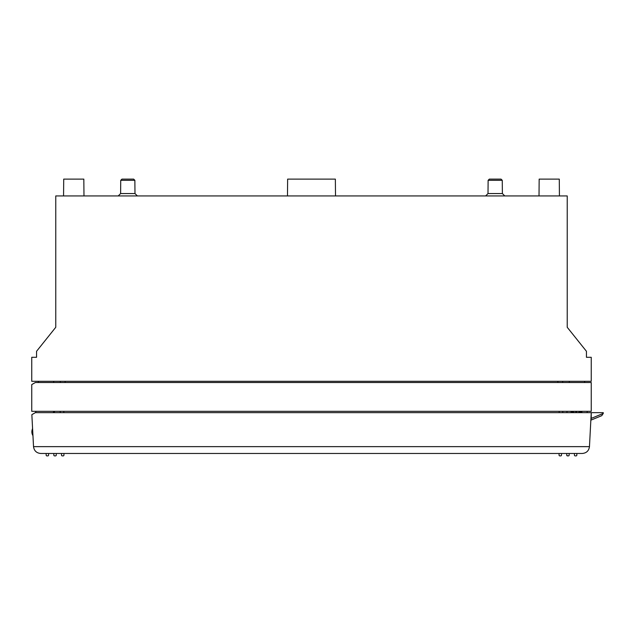 <?xml version="1.0" encoding="UTF-8"?>
<svg xmlns="http://www.w3.org/2000/svg" width="635" height="635" viewBox="0 0 635 635"><rect width="100%" height="100%" fill="white"/><g stroke="black" fill="none" stroke-linecap="round" stroke-linejoin="round"><path stroke-width="0.95" d="M591.241 357.299L586.438 357.299L586.438 351.298L567.23 327.287L567.23 195.937L55.761 195.937L55.761 327.287L36.552 351.298L36.552 357.299L31.75 357.299L31.75 381.31L591.241 381.31L591.241 357.299M118.213 195.937L120.618 193.556L120.729 180.324L134.866 180.324L134.985 193.556L120.618 193.556M485.608 195.937L488.013 193.556L488.125 180.324L502.261 180.324L502.38 193.556L488.013 193.556M134.866 180.324L133.66 179.126L121.944 179.126L120.729 180.324M502.261 180.324L501.047 179.126L489.339 179.126L488.125 180.324M335.51 195.937L335.359 179.126L287.631 179.126L287.48 195.937M559.427 195.937L559.284 179.126L539.163 179.126L539.02 195.937M63.563 195.937L63.714 179.126L83.828 179.126L83.979 195.937M562.666 382.516L562.666 381.31M60.325 382.516L60.325 381.31M562.769 412.647L562.785 411.329M60.206 411.329L60.222 412.647M31.75 384.596L31.75 411.329L591.241 411.329L591.241 382.516L35.354 382.516L31.75 384.596M569.301 382.516L569.309 381.31L569.301 382.516M53.697 382.516L53.681 381.31L53.697 382.516M573.199 412.234L573.199 412.234A9.604 9.541 141.1 0 0 574.913 412.647A9.604 9.541 141.1 0 1 573.23 412.242L573.183 412.234A9.604 9.604 0 0 1 571.341 411.361L581.366 411.361A9.604 9.604 0 0 1 579.533 412.234L579.469 412.234A9.604 9.557 160.6 0 1 577.739 412.647M575.731 412.242L576.667 412.242A9.604 0.675 -95 0 0 576.826 412.647A9.604 0.675 -95 0 1 576.667 412.234L575.755 412.647M577.794 412.647A9.604 9.541 -141.1 0 0 579.485 412.242L579.398 412.242M575.889 412.647A9.604 0.675 95 0 0 576.04 412.242M35.354 412.647L31.853 414.671L33.528 446.643C34.131 450.81 36.536 453.088 40.727 453.469C36.536 453.088 34.131 450.81 33.528 446.643L589.463 446.643L591.241 412.647L35.354 412.647M603.25 413.433L591.241 418.386L591.241 412.647L603.25 412.647L603.25 413.448L601.766 415.663L590.852 420.172M591.241 418.386L590.875 419.664M582.271 453.469C586.462 453.088 588.859 450.81 589.463 446.643C588.859 450.81 586.462 453.088 582.271 453.469L40.727 453.469M575.159 455.874L576.12 455.874L575.159 455.874A0.722 0.722 -72.8 0 1 574.437 455.152L574.437 453.469M569.103 455.414L569.15 455.152A0.722 0.722 -72.8 0 1 568.428 455.874L567.468 455.874A0.722 0.722 -72.8 0 1 566.753 455.152L567.468 455.874L568.714 455.819M566.753 453.469L566.753 455.152M561.467 453.469L561.467 455.152A0.722 0.722 -72.8 0 1 560.745 455.874L559.784 455.874A0.722 0.722 -72.8 0 1 559.07 455.152L559.07 453.469M569.15 453.469L569.15 455.152M576.834 453.469L576.834 455.152A0.722 0.722 -72.8 0 1 576.12 455.874M48.562 453.469L48.562 455.152A0.722 0.722 -72.8 0 1 47.839 455.874L46.879 455.874A0.722 0.722 -72.8 0 1 46.157 455.152L46.157 453.469M56.245 453.469L56.245 455.152A0.722 0.722 -72.8 0 1 55.523 455.874L54.562 455.874A0.722 0.722 -72.8 0 1 53.84 455.152L53.84 453.469M63.929 453.469L63.929 455.152A0.722 0.722 -72.8 0 1 63.206 455.874L62.246 455.874A0.722 0.722 -72.8 0 1 61.524 455.152L61.524 453.469M571.071 411.329L571.071 412.647M587.161 411.329L587.161 412.647M581.882 412.647L581.882 411.329M32.147 429.871L32.575 428.387L32.147 429.871A7.207 7.207 0 0 0 32.956 435.666M52.895 412.647L55.039 411.329M35.83 411.329L35.83 412.647M557.863 382.516L557.863 381.31M65.127 382.516L65.127 381.31M559.181 411.329L559.173 412.647M63.825 412.647L63.81 411.329M575.858 412.647L575.889 412.242M134.985 193.556L137.382 195.937M502.38 193.556L504.777 195.937M584.605 381.31L584.613 382.516M38.394 381.31L38.378 382.516M566.991 411.329L566.991 412.647M581.398 411.337L581.398 412.647"/></g></svg>
